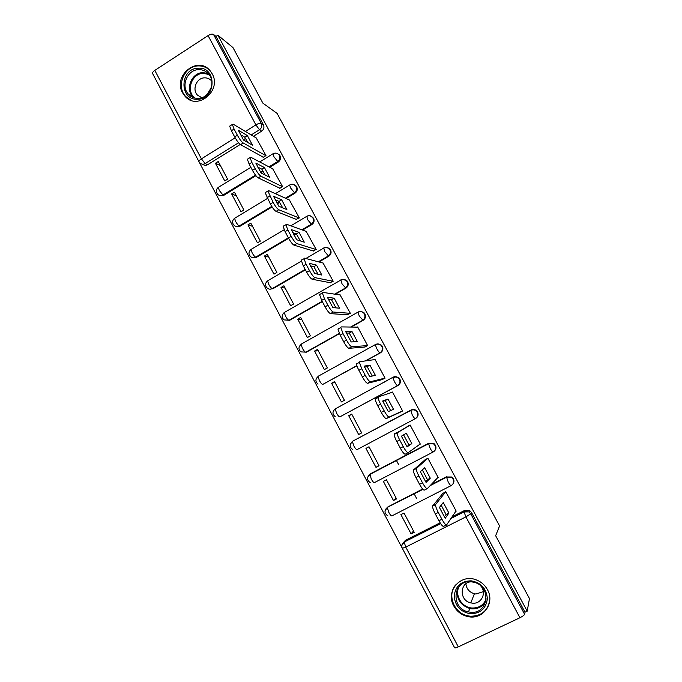 <?xml version="1.0" encoding="UTF-8"?>
<svg xmlns="http://www.w3.org/2000/svg" width="682" height="682" viewBox="0 0 682 682"><rect width="100%" height="100%" fill="white"/><g stroke="black" fill="none" stroke-linecap="round" stroke-linejoin="round"><path stroke-width="1.02" d="M269.74 167.261L278.23 162.069C280.473 160.381 281.061 158.258 280.004 155.701L277.736 153.714M286.125 198.522L294.939 193.219C297.19 191.548 297.778 189.425 296.713 186.851L294.087 184.72M302.552 230.081L311.768 224.634C314.044 222.963 314.641 220.84 313.567 218.24L310.455 215.981M318.971 261.965L328.741 256.287C331.034 254.633 331.631 252.502 330.548 249.893L329.875 248.947L326.78 247.532M335.28 294.24L345.851 288.205C348.161 286.559 348.766 284.42 347.675 281.794L346.933 280.779L343.072 279.432M351.196 327.053L363.097 320.378C365.424 318.741 366.038 316.601 364.93 313.95L364.12 312.859L361.017 311.512M365.902 360.846L380.479 352.807C382.824 351.187 383.446 349.039 382.338 346.371L381.434 345.186L377.666 343.924M392.968 377.248L335.186 408.927L393.037 377.214C394.946 376.302 396.745 376.524 398.416 377.888L399.422 379.183C400.547 381.877 399.925 384.034 397.555 385.645L339.832 416.89L398.007 385.509C400.368 383.898 400.999 381.75 399.874 379.064L398.868 377.768L394.341 376.737M350.369 444.144L352.637 441.203L410.709 410.197C412.576 409.311 414.341 409.515 416.003 410.803L417.154 412.218C418.288 414.937 417.657 417.094 415.261 418.697L415.679 418.467C418.066 416.873 418.688 414.724 417.563 412.013L416.421 410.598C414.758 409.319 412.994 409.115 411.135 409.993M434.136 451.296C436.028 449.626 436.446 447.605 435.397 445.235L434.084 443.675L428.535 443.445L433.718 443.965L435.031 445.534C436.173 448.262 435.534 450.427 433.121 452.013C432.576 452.098 431.587 450.853 430.137 448.279L428.535 443.445L369.976 474.118L371.264 479.037C372.687 481.586 373.745 482.771 374.444 482.609L433.061 452.047M452.754 484.22C454.11 482.566 454.314 480.733 453.377 478.738L451.842 477.008L446.497 476.974L451.527 477.383L453.053 479.114C454.203 481.867 453.564 484.032 451.134 485.61C450.632 485.789 449.66 484.587 448.21 481.995L446.497 476.974L430.632 485.124M453.752 605.906C456.906 611.558 461.612 615.104 467.861 616.562C482.762 620.296 495.345 603.118 487.434 589.64C484.876 585.003 481.134 581.755 476.224 579.871C460.589 573.392 445.21 591.345 453.752 605.906M485.865 601.013L485.934 600.97C482.933 606.477 478.218 609.094 471.799 608.813L469.813 608.514C459.89 605.028 455.874 598.302 457.758 588.319M182.554 92.769L185.052 96.29C197.354 111.013 222.144 90.595 212.145 73.741L210.175 70.834C198.044 55.165 172.461 75.702 182.554 92.769M154.251 76.665L453.683 645.99M198.956 161.668L152.666 73.647C152.256 72.752 152.981 71.67 154.814 70.382L208.07 35.6C210.491 34.168 212.298 33.776 213.509 34.424L215.989 36.436L263.414 124.797C264.463 127.338 263.883 129.461 261.666 131.157L253.423 136.272M246.722 140.441L245.503 141.191M240.226 144.473L207.669 164.694L205.137 163.561C203.304 164.567 201.616 164.396 200.082 163.058L199.016 161.779C198.718 161.088 199.511 160.117 201.403 158.872L235.171 137.807M232.971 47.578L217.882 35.208L527.195 611.166L529.471 598.566L495.652 535.72L499.574 525.958L277.105 113.408L262.877 103.144L232.971 47.578M215.989 36.436L217.882 35.208M403.369 542.65L405.526 540.238L440.129 522.804M452.106 516.768L464.911 510.315L464.084 511.619L468.909 511.892L470.725 513.836L524.611 614.277C524.194 615.224 522.634 616.375 519.94 617.73L458.304 646.877C456.122 647.866 454.877 648.13 454.57 647.678L402.337 548.371M524.611 614.277L525.004 612.206L527.195 611.166M455.772 511.347L456.181 511.133L445.772 491.688L442.72 493.495M411.093 533.895L414.213 532.318L404.008 513.009L400.905 514.595L411.093 533.895L413.497 530.971M393.463 500.503L396.557 498.909L386.43 479.761L383.361 481.356L393.463 500.503L396.106 498.065M437.656 477.758L438.176 477.485L427.861 458.193L424.809 459.983M375.978 467.375L379.039 465.772L369.005 446.77L365.953 448.389L375.978 467.375L378.86 465.422M419.362 444.613L420.325 444.11L410.095 424.98L407.043 426.736M348.69 415.688L358.63 434.519L361.673 432.9L351.716 414.051L348.69 415.688L351.938 414.477M399.456 412.542L402.619 411.007L392.465 392.031L391.664 392.465M355.834 397.58L356.319 397.435M331.563 383.25L341.426 401.937L344.444 400.291L334.564 381.596L331.563 383.25L335.041 382.5M381.894 379.686L385.057 378.169L374.981 359.346L374.503 359.61M370.812 389.55L370.36 389.678M314.572 351.068L324.359 369.601L327.351 367.948L317.548 349.397L314.572 351.068L318.281 350.778M364.478 347.095L367.632 345.603L357.641 326.934L357.266 327.147M297.719 319.142L307.429 337.53L310.395 335.859L300.677 317.462L297.719 319.142L301.649 319.304M347.198 314.769L350.352 313.294L340.113 294.965M281.001 287.472L290.626 305.715L293.575 304.027L283.925 285.775L281.001 287.472L285.144 288.077M330.062 282.698L333.208 281.248L323.08 263.047M264.411 256.057L273.968 274.147L276.883 272.442L267.318 254.335L264.411 256.057L268.768 257.088M313.064 250.882L316.201 249.459L306.167 231.394M247.95 224.881L257.429 242.835L260.328 241.113L250.84 223.15L247.95 224.881L252.519 226.339M296.193 219.323L299.33 217.916L289.39 199.996M231.624 193.952L241.027 211.761L243.9 210.03L234.489 192.205L231.624 193.952L236.398 195.828M279.467 188.019L279.671 188.403L282.595 186.629L272.74 168.846M215.427 163.262L224.753 180.935L227.609 179.187L218.257 161.498L215.427 163.262L220.405 165.555M262.868 156.954L263.09 157.38L265.989 155.59L256.227 137.952M263.133 171.293L260.899 172.657M255.938 175.692L223.807 195.333L222.946 195.009C221.138 195.981 219.468 195.811 217.925 194.515C215.648 192.043 215.768 189.664 218.266 187.38L219.289 190.44L222.946 195.009L255.486 175.112M279.654 202.409L277.352 203.799M272.118 206.944L240.073 226.211L239.254 225.955C237.464 226.901 235.793 226.748 234.25 225.478C231.923 223.014 232.025 220.618 234.574 218.291L235.64 221.488C237.012 223.943 238.214 225.435 239.254 225.955L271.768 206.399M296.193 233.841L293.993 235.145M288.639 238.308L256.466 257.327L255.682 257.148C253.917 258.077 252.263 257.924 250.712 256.696C248.316 254.233 248.418 251.82 251.019 249.45L252.118 252.792C253.499 255.256 254.684 256.705 255.682 257.148L288.375 237.813M311.742 266.168L310.839 266.696M305.417 269.842L272.996 288.691L272.246 288.588C270.507 289.492 268.861 289.347 267.31 288.171C264.838 285.698 264.923 283.26 267.591 280.856L268.734 284.343C270.115 286.815 271.283 288.23 272.246 288.588L305.204 269.433M322.339 301.632L289.654 320.31L284.062 319.901C281.487 317.428 281.564 314.956 284.292 312.501L285.485 316.141C286.866 318.63 288.026 320.011 288.938 320.284L322.16 301.299M339.423 333.66L306.44 352.176L300.958 351.886C298.273 349.414 298.324 346.916 301.12 344.393L302.365 348.195C303.754 350.693 304.888 352.04 305.766 352.227L339.304 333.396M356.916 365.799L322.731 384.426L356.865 365.612M368.894 475.183L370.497 473.76L428.91 443.155M386.046 508.729L387.939 506.862L422.644 489.028M431.007 484.732L446.838 476.599M447.256 526.24L446.557 524.927M416.489 498.252L414.051 493.649M398.689 464.715L396.344 460.307M219.749 195.521L223.807 195.333M236.27 226.501L240.073 226.211M252.988 257.719L256.466 257.327M269.893 289.177L272.996 288.691M284.786 319.926L289.654 320.31M336.03 408.348L335.254 408.885M352.458 441.416L351.972 441.885M202.656 164.209C204.182 165.521 205.853 165.683 207.669 164.694M525.004 612.206L471.501 512.514L469.693 510.588L464.911 510.315M408.126 452.686L405.296 454.169C404.298 454.314 402.636 452.311 400.325 448.168L396.771 441.493C395.117 438.304 394.273 435.96 394.222 434.443L410.095 424.98M452.865 589.879L452.874 589.401M441.194 505.183L446.054 514.501L444.332 516.905M446.36 524.97L443.709 526.308C442.865 526.777 441.28 524.927 438.944 520.741L435.321 513.938C433.53 510.46 432.593 507.868 432.524 506.172L443.078 493.069M448.901 513.06L443.274 502.523L439.421 507.459L445.201 518.303L448.901 513.06L446.054 514.501M445.789 491.705L435.474 504.671C435.551 506.368 436.489 508.96 438.287 512.438L441.91 519.241C444.255 523.426 445.84 525.285 446.659 524.825L456.062 510.912M422.32 469.881L427.461 479.651L425.534 481.56M427.162 488.67L424.417 490.077C423.496 490.384 421.877 488.457 419.549 484.297L415.96 477.553C414.238 474.229 413.352 471.756 413.292 470.154L425.415 459.472M430.282 478.193L424.707 467.741L420.334 471.663L426.062 482.413L430.282 478.193L427.461 479.651M427.895 458.253L416.208 468.636C416.284 470.239 417.179 472.703 418.901 476.036L422.49 482.779C424.818 486.939 426.438 488.875 427.35 488.576L438.083 477.306M403.591 434.877L409.03 445.09L406.907 446.531M411.826 443.615L406.293 433.258L401.417 436.182L407.103 446.838L411.826 443.615L409.03 445.09M410.146 425.082L397.12 432.908C397.171 434.417 398.032 436.77 399.678 439.95L403.241 446.633C405.56 450.776 407.214 452.78 408.203 452.643L420.248 443.973M470.341 613.783C460.401 611.848 455.022 605.889 454.212 595.906C455.482 586.094 461.117 581.064 471.117 580.817C481.108 582.675 486.522 588.634 487.366 598.711C486.053 608.591 480.384 613.621 470.341 613.783M471.211 581.737C452.839 579.487 450.214 608.668 468.483 611.916L470.495 612.231C487.783 614.576 492.054 587.628 475.166 582.581L471.211 581.737M483.325 591.644L475.959 594.005L474.399 593.758C469.404 592.24 466.556 588.933 465.866 583.826M480.657 585.795C487.05 592.607 481.449 604.346 472.413 603.152L470.802 602.897C458.858 600.612 459.634 581.644 471.671 581.78M455.627 584.943C446.821 595.122 454.203 613.561 468.074 615.897L470.282 616.221C481.236 616.238 487.732 610.919 489.761 600.271M472.976 603.186L473.709 603.186M197.635 99.24C178.974 100.578 179.656 68.234 198.3 68.209C217.089 66.683 216.39 99.401 197.635 99.24M198.692 69.649C187.269 69.564 180.423 86.316 188.547 94.338C191.148 97.066 194.327 98.404 198.078 98.353C209.28 98.532 216.373 82.241 208.632 74.006C205.973 71.022 202.665 69.564 198.692 69.649M207.183 94.372L211.241 87.68M201.736 97.697L197.465 95.113C191.795 89.461 196.629 77.774 204.626 77.85C207.388 77.799 209.698 78.805 211.556 80.877L211.778 81.141M209.272 69.854C206.152 67.109 202.503 65.796 198.351 65.907C184.131 65.822 175.666 86.682 185.819 96.614L190.892 100.245M388.041 399.064L393.523 409.336L388.297 411.57L382.67 401.007L388.041 399.064L385.27 400.556L390.641 410.573M385.27 400.556L382.858 401.434M401.485 411.613L386.344 418.569C385.262 418.56 383.574 416.489 381.264 412.363L377.743 405.747C376.166 402.704 375.356 400.462 375.313 399.038L378.374 396.907M392.542 392.167L378.467 396.856L378.186 397.478C378.237 398.91 379.047 401.144 380.633 404.187L384.162 410.811C386.464 414.937 388.152 417.009 389.226 417.034L386.344 418.569M402.568 410.914L389.226 417.034M369.934 365.16L375.373 375.339L369.661 376.609L364.077 366.132L369.934 365.16L367.189 366.669L372.261 376.029M367.189 366.669L364.512 367.129M382.593 379.516L367.564 383.284C366.405 383.113 364.674 380.982 362.381 376.873L358.885 370.317C357.377 367.402 356.601 365.271 356.567 363.924L356.916 363.293M387.41 380.522L386.302 381.008M383.659 382.449L384.776 381.954M392.985 378.22L395.841 376.694M375.083 359.533L359.755 361.724L359.414 362.347L361.75 368.74L365.245 375.305C367.538 379.414 369.26 381.553 370.411 381.732L367.564 383.284M385.023 378.118L370.411 381.732M351.989 331.537L357.377 341.631L351.187 341.946L345.646 331.563L351.989 331.537L349.261 333.055L354.043 341.801M349.261 333.055L346.328 333.089M365.015 347.053L348.937 348.306C347.701 347.982 345.945 345.783 343.66 341.699L340.199 335.194L337.974 329.099L338.383 328.485M357.76 327.155L341.196 326.9L340.795 327.513L343.029 333.6L346.499 340.105C348.783 344.197 350.539 346.405 351.767 346.737L348.937 348.306M367.624 345.595L351.767 346.737M334.18 298.187L339.534 308.204L332.867 307.582L327.377 297.292L334.18 298.187L331.486 299.73L335.979 307.88M331.486 299.73L328.298 299.33M347.684 314.803L330.472 313.626C329.159 313.157 327.369 310.89 325.101 306.823L321.665 300.37L319.543 294.564L320.011 293.985M340.582 295.033L322.799 292.382L322.339 292.962L324.479 298.767L327.914 305.221C330.19 309.287 331.972 311.555 333.276 312.041L330.472 313.626M350.301 313.319L333.276 312.041M316.525 265.127L321.836 275.059L314.7 273.516L309.261 263.312L316.525 265.127L313.856 266.679L318.068 274.241M313.856 266.679L310.421 265.852M330.531 282.783L312.177 279.253C310.787 278.631 308.963 276.295 306.704 272.254L303.294 265.861L301.265 260.319L301.802 259.774M323.541 263.175L304.564 258.154L304.044 258.7L306.082 264.232L309.492 270.635C311.751 274.675 313.575 277.011 314.948 277.642L312.177 279.253M333.123 281.291L314.948 277.642M299.023 232.332L304.283 242.187L296.696 239.74L291.299 229.612L299.023 232.332L296.363 233.9L300.31 240.899M296.363 233.9L292.689 232.639M313.524 251.027L294.027 245.17C292.569 244.403 290.711 241.999 288.46 237.975L285.085 231.641L283.141 226.356L283.746 225.853M306.636 231.565L286.483 224.225L285.894 224.719L287.855 230.005L291.231 236.339C293.482 240.371 295.332 242.766 296.781 243.551L294.027 245.17M316.098 249.518L296.781 243.551M281.657 199.809L286.875 209.579L278.836 206.245L273.491 196.211L281.657 199.809L279.023 201.395L282.689 207.84M279.023 201.395L275.119 199.707M296.661 219.51L276.04 211.377C274.505 210.465 272.621 208.001 270.379 204.003L265.17 192.674L267.898 191.02L273.124 202.349C275.366 206.356 277.242 208.82 278.767 209.741L276.04 211.377M289.859 200.21L268.555 190.585L267.898 191.02M299.21 217.993L278.767 209.741M264.437 167.55L269.612 177.243L261.138 173.032L255.827 163.083L264.437 167.55L261.828 169.153L265.213 175.061M261.828 169.153L257.694 167.039M279.935 188.241L258.197 177.874C256.594 176.817 254.676 174.302 252.451 170.312L249.135 164.081L247.344 159.264L248.018 158.855M273.218 169.102L250.78 157.227L250.055 157.602L251.854 162.41L255.17 168.65C257.404 172.631 259.313 175.155 260.908 176.22L258.197 177.874M282.467 186.706L260.908 176.22M247.353 135.556L252.485 145.172L243.576 140.1L238.316 130.236L247.353 135.556L244.761 137.167L247.873 142.547M244.761 137.167L240.422 134.652M263.337 157.218L240.507 144.652C238.836 143.459 236.893 140.884 234.676 136.911L231.386 130.739L229.672 126.136L230.311 125.735M256.713 138.241L233.159 124.15L232.357 124.448L234.079 129.051L237.37 135.232C239.595 139.196 241.53 141.788 243.193 142.981L240.507 144.652M265.861 155.675L243.193 142.981M279.475 154.925L278.733 154.499L279.27 155.274C280.328 157.832 279.739 159.963 277.497 161.651L268.981 166.86M278.23 162.069L274.002 156.886L273.184 153.663M275.366 193.662L289.935 184.856C291.99 183.79 293.831 184.063 295.451 185.666L296.022 186.493C297.088 189.076 296.5 191.207 294.24 192.887L285.408 198.198M294.939 193.219L290.796 188.232L289.577 185.078C291.7 183.901 293.661 184.097 295.451 185.666L296.15 186.024M306.849 216.305L306.772 216.271C308.818 215.231 310.66 215.495 312.288 217.081L312.91 217.967C313.984 220.567 313.388 222.699 311.111 224.369L301.87 229.834M311.768 224.634L307.727 219.817L306.772 216.271M323.89 247.992L323.745 247.941C325.783 246.918 327.616 247.191 329.261 248.742L329.935 249.689C331.017 252.306 330.42 254.446 328.119 256.108L318.332 261.794M328.741 256.287L324.785 251.667L323.745 247.941M341.085 279.918L340.855 279.867C342.875 278.87 344.708 279.134 346.362 280.652L347.095 281.675C348.195 284.309 347.581 286.449 345.271 288.094L334.674 294.155M345.851 288.205L341.989 283.772L340.855 279.867M301.435 344.009L358.11 312.058C360.096 311.086 361.92 311.333 363.583 312.816L364.401 313.908C365.501 316.567 364.887 318.716 362.551 320.352L350.625 327.045M363.097 320.378L359.337 316.133L357.897 312.373C359.934 311.29 361.827 311.435 363.583 312.816L364.12 312.859M318.366 376.149L375.501 344.504C377.461 343.558 379.269 343.796 380.94 345.22L381.843 346.413C382.952 349.09 382.338 351.239 379.985 352.867L365.364 360.923M380.479 352.807L379.985 352.867C379.294 352.671 378.237 351.307 376.822 348.766L375.313 344.836C377.317 343.779 379.192 343.907 380.94 345.22L381.434 345.186M398.007 385.509L397.555 385.645C396.907 385.543 395.875 384.213 394.443 381.664L392.875 377.555C394.835 376.524 396.677 376.635 398.416 377.888L398.868 377.768M261.666 131.157L259.475 129.768L251.181 134.925M245.546 138.429L243.38 139.784M238.547 142.785L205.137 163.561L201.403 158.872L154.814 70.382M245.367 131.456L255.903 124.883L208.07 35.6M405.526 540.238L404.281 541.747L440.555 523.478M451.194 518.115L464.024 511.918L450.921 518.516M519.94 617.73L465.908 516.871L405.764 547.075L458.304 646.877M262.758 170.662L260.515 172.035M234.847 218.138L267.429 198.453M279.313 201.855L277.028 203.236M251.539 249.143L284.164 229.766M295.494 233.602L293.729 234.651M268.145 280.532L301.359 261.138M311.086 266.014L310.625 266.278M284.897 312.151L340.608 280.174C342.679 279.066 344.598 279.219 346.362 280.652L346.933 280.779M410.709 410.197L412.218 414.835C413.659 417.401 414.673 418.688 415.261 418.697L357.07 449.617C356.319 449.694 355.245 448.466 353.83 445.934L352.423 441.578C349.38 444.374 349.448 447.008 352.62 449.481M370.497 473.76L367.632 477.357M387.939 506.862L422.763 489.164M451.015 485.669L391.962 515.865C391.306 516.121 390.266 514.978 388.842 512.421L387.308 507.655C384.06 510.75 384.273 513.503 387.947 515.924M385.057 510.801L387.461 507.314L422.934 489.352M352.637 441.203L410.581 410.53C412.482 409.541 414.289 409.626 416.003 410.803L416.421 410.598M335.229 416.676C332.253 414.196 332.236 411.613 335.186 408.927L336.533 413.087C337.94 415.611 339.039 416.873 339.832 416.89M318.017 384.145C315.195 381.673 315.22 379.132 318.085 376.532L319.381 380.513C320.779 383.02 321.895 384.324 322.731 384.426M218.734 187.09L250.874 167.354M401.826 545.472L404.162 542.062C401.868 543.707 401.255 545.796 402.32 548.328L405.764 547.075L404.162 542.062L440.683 523.674M471.501 512.514L470.725 513.836L465.908 516.871L464.024 511.918L468.909 511.892L469.693 510.588M263.414 124.797L261.232 123.374C262.289 125.931 261.7 128.063 259.475 129.768L255.903 124.883C258.359 123.459 260.14 122.956 261.232 123.374L213.509 34.424M435.619 504.1L432.678 505.601M438.287 512.438L435.321 513.938M441.91 519.241L438.944 520.741M416.404 468.04L413.488 469.548M418.901 476.036L415.96 477.553M422.49 482.779L419.549 484.297M397.35 432.286L394.469 433.82M399.678 439.95L396.771 441.493M403.241 446.633L400.325 448.168M458.969 586.673C454.536 595.369 461.85 607.466 471.935 608.003C478.866 608.208 483.623 605.173 486.215 598.907M193.62 97.679L192.963 97.014C184.916 89.078 191.702 72.522 203.006 72.607L208.215 73.545M209.067 74.543L203.406 73.358C191.719 73.238 185.572 91.056 194.847 98.038M380.633 404.187L377.743 405.747M384.162 410.811L381.264 412.363M361.75 368.74L358.885 370.317M365.245 375.305L362.381 376.873M343.029 333.6L340.199 335.194M346.499 340.105L343.66 341.699M324.479 298.767L321.665 300.37M327.914 305.221L325.101 306.823M306.082 264.232L303.294 265.861M309.492 270.635L306.704 272.254M287.855 230.005L285.085 231.641M291.231 236.339L288.46 237.975M269.774 196.058L267.037 197.72M273.124 202.349L270.379 204.003M251.854 162.41L249.135 164.081M255.17 168.65L252.451 170.312M234.079 129.051L231.386 130.739M237.37 135.232L234.676 136.911M468.116 615.906L467.861 616.562M451.842 477.008L446.42 477.281L430.129 485.652M434.084 443.675L428.432 443.769L369.797 474.484C366.652 477.417 366.788 480.111 370.19 482.566M329.875 248.947L329.261 248.742C327.488 247.268 325.553 247.089 323.464 248.231L305.868 258.504M312.944 217.362L312.288 217.081C310.506 215.555 308.562 215.376 306.448 216.526L290.83 225.81M259.689 161.941L272.826 153.868C274.965 152.683 276.943 152.887 278.733 154.499M435.474 504.671L432.524 506.172M416.208 468.636L413.292 470.154M397.12 432.908L394.222 434.443M470.802 602.897L474.399 593.758M485.968 600.799C482.975 606.366 478.252 609.035 471.808 608.804L469.813 608.514L468.483 611.916M470.844 608.702L471.151 607.918M197.465 95.113L201.565 97.645M193.637 97.688L188.547 94.338M378.186 397.478L375.313 399.038M359.414 362.347L356.567 363.924M340.795 327.513L337.974 329.099M322.339 292.962L319.543 294.564M304.044 258.7L301.265 260.319M285.894 224.719L283.141 226.356M250.055 157.602L247.344 159.264M232.357 124.448L229.672 126.136"/></g></svg>
